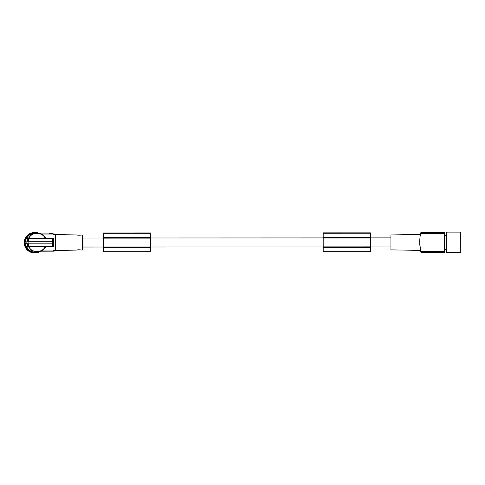 <?xml version="1.0" encoding="UTF-8"?>
<svg xmlns="http://www.w3.org/2000/svg" width="485" height="485" viewBox="0 0 485 485"><rect width="100%" height="100%" fill="white"/><g stroke="black" fill="none" stroke-linecap="round" stroke-linejoin="round"><path stroke-width="0.73" d="M390.934 237.899L370.407 237.905L370.407 232.861L323.186 232.873L323.192 251.933L370.413 251.915L370.407 238.05L370.413 251.915M323.186 247.023L370.407 247.004M150.732 250.502L150.726 238.123L150.732 250.502M370.407 232.861L370.413 237.905M370.407 239.002L370.407 246.01L370.407 239.002M103.505 247.029L82.977 247.035L82.977 235.868M37.23 252.145L37.775 252.097C41.449 251.63 44.129 249.793 45.814 246.58L28.294 246.586L31.755 250.618L36.933 252.133L42.547 250.369L45.814 246.58L53.617 246.58L53.392 243.179L28.088 243.179L28.088 241.742L25.184 241.9A10.264 10.227 -95 0 0 25.184 243.337L25.39 243.337A10.058 10.021 85 0 0 26.238 246.726L28.294 246.586M150.726 234.522L150.726 238.123L150.726 234.522M52.804 233.885L52.804 233.479L49.367 233.485L49.367 233.885L49.367 233.485M150.726 232.933L103.505 232.945L103.505 246.95L150.726 246.938M103.505 238.135L150.726 238.123M52.804 233.479L53.059 233.915M55.672 250.739L55.666 234.316L55.672 250.739L54.344 250.739L53.211 250.084L53.211 251.127L41.243 251.133M45.147 246.689L45.717 246.689M28.294 238.365L31.41 234.582L36.084 232.873L34.544 233.006A9.651 9.615 85 0 0 26.705 238.468M36.981 252.17L36.223 252.236A9.651 9.615 -95 0 1 26.687 246.726M27.069 241.748L27.851 238.371L26.232 238.511A10.058 10.021 85 0 0 25.39 241.882M103.505 246.95L103.511 252.006L150.732 251.988M103.505 247.095L150.726 247.077M25.39 243.337L28.088 243.179L26.863 243.191L26.863 241.754M45.814 238.365C43.741 234.576 40.497 232.745 36.084 232.873L42.189 234.358L45.808 238.359M323.186 246.877L370.407 246.865M103.511 251.776L150.732 251.757M150.726 247.508L103.505 247.52L150.726 247.526M81.219 250.017L78.849 249.745L76.454 250.096C77.897 249.763 79.492 249.733 81.207 250.017L82.371 249.999L82.371 235.037L81.213 235.019C79.758 235.31 78.17 235.28 76.448 234.94L55.666 234.582M323.186 238.062L370.407 238.044M27.851 238.371L28.779 238.365L28.088 241.742L53.38 241.742L53.611 238.365L53.617 246.58M323.186 237.717L370.407 237.705M76.442 250.102L55.672 250.472M28.779 238.365L53.392 238.359M42.929 250.09L53.211 250.084M323.186 237.304L370.407 237.292L323.186 237.304M53.38 241.742L53.38 243.179L28.088 243.179L28.779 246.574L53.392 246.574M26.863 243.191L25.184 243.337M27.069 243.191L27.857 246.58L28.779 246.574M27.857 246.58L26.238 246.726M36.636 252.164L35.86 252.188L36.636 252.164M42.995 234.922L53.204 234.922L53.204 233.885L41.352 233.885M40.722 251.369L40.176 251.582M40.722 251.551L40.255 251.551M40.316 251.563L40.316 251.151M54.399 250.515L54.235 251.163L41.158 251.175M323.192 251.703L370.413 251.685M54.229 233.891L54.399 234.51L54.229 233.891L53.204 233.885M54.399 234.51L53.204 234.922M103.505 237.795L150.726 237.777M39.546 251.782A10.161 10.124 -95 0 1 24.984 243.088A10.161 10.124 -95 0 1 37.909 232.885M35.981 252.77L35.247 252.837A10.161 10.124 -95 0 1 24.25 243.149A10.161 10.124 -95 0 1 33.477 232.588L34.211 232.521M54.235 251.139L53.211 251.127M31.095 233.982A9.548 9.512 85 0 0 26.536 238.487M26.499 246.726A9.548 9.512 85 0 0 32.659 251.873M323.186 247.465L370.407 247.447L323.186 247.447M54.235 251.163L54.35 250.739L54.235 251.163M420.453 234.425L390.94 234.946L390.94 249.884L420.471 250.387L420.628 251.169A41.061 41.061 -2.5 0 0 420.725 251.618L420.725 251.618M420.622 251.109L419.683 242.33C419.804 238.341 420.119 235.443 420.616 233.643A41.061 41.061 -2.5 0 1 420.719 233.188L444.315 233.182L444.315 232.339L444.327 252.461L444.321 251.097L420.622 251.109A41.061 41.061 -2.5 0 0 420.725 251.557L444.321 251.551M420.925 232.363L420.719 233.188M419.719 244.119L420.471 250.387M422.174 232.582L444.315 232.339M425.672 232.509L423.047 232.345L425.672 232.351M422.599 232.582L423.272 232.345M444.315 233.182L444.321 251.097M460.744 232.127L446.37 232.133L446.37 242.361L446.376 252.661L460.75 252.661L460.744 232.127L460.75 252.655M460.744 236.631L460.75 250.606L460.744 236.631M444.315 233.637L420.616 233.643M103.505 233.273L150.726 233.255M323.186 233.2L370.407 233.182M28.657 246.028C31.022 253.497 42.935 253.309 45.463 246.034M49.615 233.885L49.615 233.479M103.505 237.377L150.726 237.365L103.505 237.377M28.657 238.917C31.016 231.478 42.929 231.66 45.457 238.905M82.977 249.235L82.971 235.655L82.977 238.002L103.505 237.996M82.371 235.037L82.971 235.631M52.598 241.736L52.598 238.353M52.598 246.568L52.598 243.173M52.386 243.173L52.386 241.736M31.822 251.582A9.548 9.512 -95 0 1 26.56 246.726M26.59 238.481A9.548 9.512 -95 0 1 30.319 234.413M390.94 246.932L370.407 246.938M323.186 246.956L150.726 247.01M421.877 232.345L420.931 232.345M424.114 232.758L424.114 232.345M424.769 232.345L424.151 232.345M423.047 232.345L423.047 232.751M420.938 252.467L444.327 252.461M444.321 235.316L446.37 235.316M323.186 237.923L150.726 237.977M444.321 249.484L446.376 249.478M54.344 234.316L55.666 234.316M424.811 232.345L424.811 232.758M82.371 249.999L82.977 249.26"/></g></svg>
